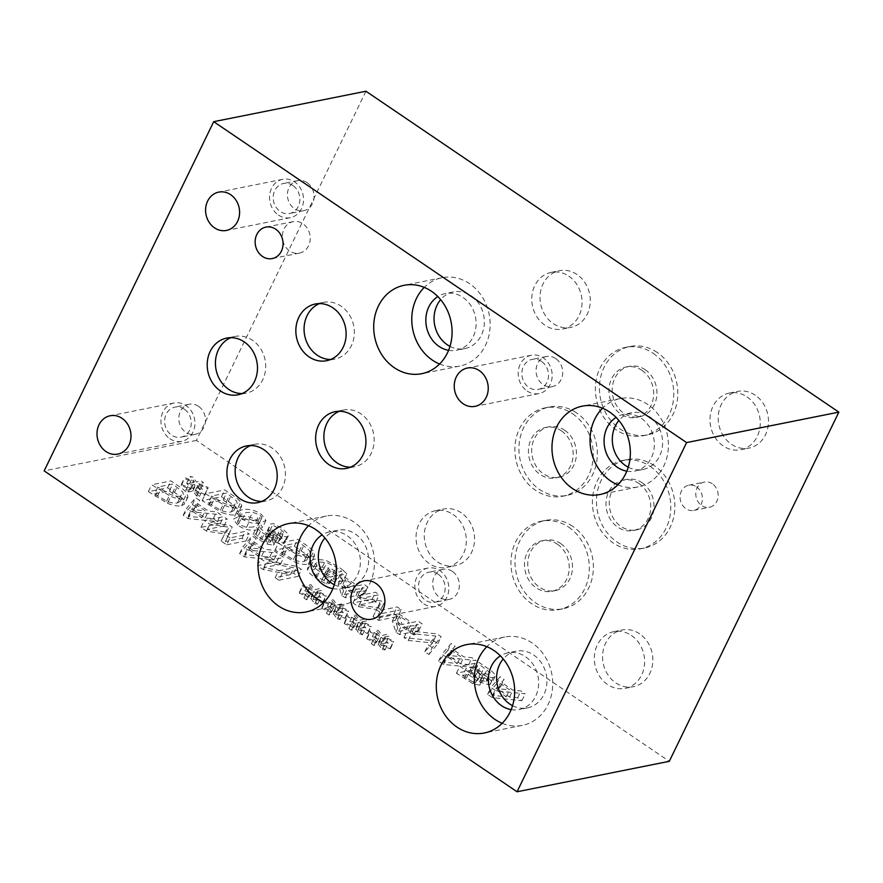 <?xml version="1.0" encoding="UTF-8"?>
<svg xmlns="http://www.w3.org/2000/svg" width="883" height="883" viewBox="0 0 883 883"><rect width="100%" height="100%" fill="white"/><g stroke="black" fill="none" stroke-linecap="round" stroke-linejoin="round"><path stroke-width="0.66" stroke-dasharray="4.42 3.31" d="M497.041 690.462L506.29 696.731L492.571 695.407L497.041 690.462L500.374 683.585L509.623 689.866L495.915 688.53L500.374 683.585M492.571 695.407L495.915 688.53M506.29 696.731L509.623 689.866M496.776 683.63L487.593 694.336L492.493 697.658L521.875 700.66L517.681 697.802L509.568 697.04L498.133 689.281L500.804 686.356L496.776 683.63L500.12 676.753L490.926 687.46L495.838 690.782L525.219 693.784L521.014 690.936L512.902 690.164L501.478 682.404L504.149 679.491L500.12 676.753M500.804 686.356L504.149 679.491M498.133 689.281L501.478 682.404M509.568 697.04L512.902 690.164M517.681 697.802L521.014 690.936M521.875 700.66L525.219 693.784M492.493 697.658L495.838 690.782M487.593 694.336L490.926 687.46M428.884 654.491L437.847 643.641L433.553 640.727L403.95 637.581L408.222 640.473L432.549 642.912L424.822 651.742L428.884 654.491L432.217 647.614L441.191 636.764L436.886 633.851L407.295 630.705L411.566 633.608L435.882 636.036L428.167 644.866L432.217 647.614M424.822 651.742L428.167 644.866M432.549 642.912L435.882 636.036M408.222 640.473L411.566 633.608M403.95 637.581L407.295 630.705M433.553 640.727L436.886 633.851M437.847 643.641L441.191 636.764M396.18 623.012L406.257 629.844L398.73 631.356L396.18 623.012L399.524 616.135L409.591 622.979L402.063 624.48L399.524 616.135M398.73 631.356L402.063 624.48M406.257 629.844L409.591 622.979M415.761 634.469L412.195 632.051L418.818 630.727L414.966 628.111L408.332 629.436L395.109 620.451L392.394 621.003L395.849 632.073L399.535 634.579L410.12 632.471L413.685 634.888L415.761 634.469L419.105 627.592L415.529 625.175L422.162 623.851L418.299 621.235L411.677 622.559L398.443 613.586L395.727 614.126L399.182 625.208L402.88 627.703L413.454 625.594L417.019 628.012L419.105 627.592M413.685 634.888L417.019 628.012M410.12 632.471L413.454 625.594M399.535 634.579L402.88 627.703M395.849 632.073L399.182 625.208M392.394 621.003L395.727 614.126M395.109 620.451L398.443 613.586M408.332 629.436L411.677 622.559M414.966 628.111L418.299 621.235M418.818 630.727L422.162 623.851M412.195 632.051L415.529 625.175M343.476 570.628L338.509 566.754L325.65 560.241L314.227 559.094L310.816 561.036L310.827 563.233C311.644 565.297 314.216 567.813 318.531 570.771L329.988 577.096L333.09 576.478L320.286 570.021L315.474 563.497L318.299 561.93L326.887 562.626L336.147 567.107L341.677 571.411L336.699 572.405L329.756 567.703L327.505 568.144L338.377 575.528L346.798 573.84L343.476 570.628L340.143 577.504L335.165 573.63L322.317 567.118L310.893 565.97L307.472 567.912L307.494 570.109C308.31 572.173 310.871 574.69 315.187 577.648L321.28 581.312L324.613 574.436M321.28 581.312L326.655 583.972L329.745 583.354L316.953 576.897L312.141 570.374L314.966 568.807L323.553 569.491L332.803 573.972L338.344 578.288L333.355 579.281L326.412 574.568L324.171 575.021L335.043 582.405L343.465 580.716L346.798 573.84M343.465 580.716L340.143 577.504M335.043 582.405L338.377 575.528M324.171 575.021L327.505 568.144M326.412 574.568L329.756 567.703M333.355 579.281L336.699 572.405M338.344 578.288L341.677 571.411M323.553 569.491L326.887 562.626M323.995 580.882L327.328 574.005M329.403 583.122L332.748 576.246M329.745 583.354L333.09 576.478M326.655 583.972L329.988 577.096M281.224 552.35L296.07 549.381L306.103 557.316L306.809 559.954L304.116 561.378C301.136 561.963 297.549 561.356 293.333 559.546L281.224 552.35L284.558 545.473L299.403 542.504L309.436 550.44L310.143 553.078L307.45 554.502C304.48 555.087 300.882 554.48 296.666 552.67L284.558 545.473M293.333 559.546L296.666 552.67M296.07 549.381L299.403 542.504M306.103 557.316L309.436 550.44M297.439 554.822C303.046 557.162 307.781 558.001 311.633 557.316L314.613 555.562L313.597 551.544C312.096 549.535 309.083 547.03 304.536 544.038L297.648 539.358L278.366 543.222L297.439 554.822L294.105 561.698C299.712 564.038 304.436 564.877 308.299 564.182L311.28 562.427L310.264 558.42L313.597 551.544M310.264 558.42C308.763 556.411 305.739 553.906 301.202 550.915L294.304 546.235L275.021 550.087L294.105 561.698M275.021 550.087L278.366 543.222M294.304 546.235L297.648 539.358M204.69 495.518L204.801 494.348L195.419 490.44L200.275 489.601L197.759 487.88L193.156 488.906L189.459 483.917L186.699 483.288L191.125 488.652L181.335 484.37L181.258 485.551L190.64 489.436L185.772 490.286L188.3 491.997L192.847 490.937L196.633 495.981L199.37 496.577L194.911 491.224L204.69 495.518L208.145 487.471L198.752 483.564L203.62 482.725L201.092 481.014L196.501 482.041L192.792 477.041L190.044 476.423L194.459 481.787L184.679 477.493L184.591 478.685L193.973 482.56L189.105 483.409L191.633 485.12L196.181 484.061L199.966 489.105L202.704 489.712L198.245 484.348L208.035 488.641M194.911 491.224L198.245 484.348M199.37 496.577L202.704 489.712M196.633 495.981L199.966 489.105M192.847 490.937L196.181 484.061M188.3 491.997L191.633 485.12M185.772 490.286L189.105 483.409M190.64 489.436L193.973 482.56M181.258 485.551L184.591 478.685M181.335 484.37L184.679 477.493M191.125 488.652L194.459 481.787M186.699 483.288L190.044 476.423M189.459 483.917L192.792 477.041M193.156 488.906L196.501 482.041M197.759 487.88L201.092 481.014M200.275 489.601L203.62 482.725M195.419 490.44L198.752 483.564M204.801 494.348L208.145 487.471M208.344 502.891L223.189 499.921L233.211 507.857L233.918 510.495L231.236 511.919C228.256 512.504 224.657 511.897 220.441 510.087L208.344 502.891L211.677 496.014L226.523 493.045L236.556 500.981L237.262 503.619L234.569 505.043C231.589 505.628 227.991 505.021 223.774 503.211L211.677 496.014M220.441 510.087L223.774 503.211M223.189 499.921L226.523 493.045M233.211 507.857L236.556 500.981M224.558 505.363C230.165 507.714 234.889 508.542 238.752 507.857L241.732 506.102L240.717 502.085C239.216 500.076 236.191 497.571 231.655 494.579L224.757 489.899L205.474 493.763L224.558 505.363L221.214 512.239C226.821 514.579 231.556 515.418 235.408 514.723L238.388 512.968L237.372 508.961L240.717 502.085M237.372 508.961C235.871 506.952 232.858 504.447 228.311 501.456L221.423 496.776L202.141 500.639L221.214 512.239M202.141 500.639L205.474 493.763M221.423 496.776L224.757 489.899M253.432 526.963L246.445 527.405L240.055 524.822C237.869 523.343 237.052 522.195 237.615 521.389L242.45 519.502L249.282 519.027L255.849 521.665C258.024 523.133 258.818 524.27 258.233 525.065L253.432 526.963M256.765 520.098L249.79 520.529L243.388 517.946C241.202 516.467 240.397 515.319 240.96 514.513L245.794 512.626L252.626 512.162L259.194 514.789C261.357 516.257 262.152 517.394 261.578 518.189L256.765 520.098M237.571 521.478L240.96 514.513L237.571 521.478M258.311 524.944L261.644 518.067L258.311 524.944M241.247 518.376C247.715 522.769 254.249 524.27 260.849 522.857L265.96 520.396L261.335 514.359C254.878 509.944 248.333 508.442 241.71 509.866L236.589 512.317L241.247 518.376L237.913 525.253C244.37 529.645 250.904 531.136 257.505 529.734L262.615 527.272L257.991 521.235C251.534 516.82 244.999 515.319 238.377 516.732L233.244 519.193L237.913 525.253M269.183 534.866L264.944 532.504L259.138 527.085L256.401 527.626L263.035 533.166L270.43 537.239L276.666 538.332L277.836 537.637L275.639 533.674L280.915 536.158L286.567 536.864L288.333 535.815L288.266 534.204L282.67 528.84L273.3 523.531L270.562 524.072L280.187 529.116L283.653 532.416L283.653 533.42L280.319 540.297L283.653 532.416L282.295 534.138L277.704 533.475L270.805 529.403L268.664 529.822L269.999 530.727C273.796 533.332 274.756 534.932 272.858 535.517L269.183 534.866L265.849 541.732L257.924 536.345L261.258 529.469M257.924 536.345L255.794 533.961L253.068 534.502L259.69 540.043L267.096 544.105L273.333 545.208L274.492 544.502L272.295 540.551L277.571 543.034L283.222 543.74L284.988 542.681L284.922 541.08L279.326 535.716L269.955 530.396L267.229 530.948L276.854 535.992L280.308 539.292L278.962 541.014L274.37 540.352L267.472 536.268L265.33 536.698L266.655 537.604C270.463 540.208 271.412 541.798 269.514 542.383L265.849 541.732M273.807 534.966L269.514 542.383L270.474 541.842L273.807 534.966M265.33 536.698L268.664 529.822M267.472 536.268L270.805 529.403M267.516 531.147L270.849 524.27M267.229 530.948L270.562 524.072M269.955 530.396L273.3 523.531M277.571 543.034L280.915 536.158M272.295 540.551L275.639 533.674M272.107 540.595L275.452 533.718M267.096 544.105L270.43 537.239M253.068 534.502L256.401 527.626M255.794 533.961L259.138 527.085M256.037 534.127L259.381 527.25M341.964 586.224L352.03 593.056L344.502 594.557L341.964 586.224L345.297 579.347L355.374 586.18L347.836 587.692L345.297 579.347M344.502 594.557L347.836 587.692M352.03 593.056L355.374 586.18M361.544 597.681L357.968 595.252L364.602 593.928L360.739 591.312L354.116 592.636L340.882 583.663L338.167 584.204L341.622 595.285L345.319 597.791L355.893 595.672L359.458 598.089L361.544 597.681L364.878 590.804L361.313 588.387L367.935 587.063L364.072 584.436L357.449 585.76L344.227 576.787L341.5 577.327L344.966 588.409L348.653 590.915L359.238 588.795L362.803 591.224L364.878 590.804M359.458 598.089L362.803 591.224M355.893 595.672L359.238 588.795M345.319 597.791L348.653 590.915M341.622 595.285L344.966 588.409M338.167 584.204L341.5 577.327M340.882 583.663L344.227 576.787M354.116 592.636L357.449 585.76M360.739 591.312L364.072 584.436M364.602 593.928L367.935 587.063M357.968 595.252L361.313 588.387M397.902 616.533L393.917 613.828L377.306 617.151L380.794 609.59L378.365 607.934L359.326 604.943L375.937 601.621L372.218 599.104L352.935 602.957L358.377 606.654L376.588 609.579L373.079 616.632L378.619 620.385L397.902 616.533L401.235 609.656L397.251 606.952L380.639 610.274L384.127 602.714L381.699 601.069L362.659 598.067L379.271 594.745L375.562 592.228L356.279 596.091L361.71 599.778L379.922 602.703L376.423 609.756L381.953 613.508L401.235 609.656M378.619 620.385L381.953 613.508M373.079 616.632L376.423 609.756M376.588 609.579L379.922 602.703M358.377 606.654L361.71 599.778M352.935 602.957L356.279 596.091M372.218 599.104L375.562 592.228M375.937 601.621L379.271 594.745M359.326 604.943L362.659 598.067M378.365 607.934L381.699 601.069M380.794 609.59L384.127 602.714M377.306 617.151L380.639 610.274M393.917 613.828L397.251 606.952M448.056 657.228L457.306 663.497L443.597 662.173L448.056 657.228L451.401 650.352L460.65 656.632L446.93 655.296L451.401 650.352M443.597 662.173L446.93 655.296M457.306 663.497L460.65 656.632M447.802 650.385L438.619 661.102L443.52 664.424L472.902 667.416L468.696 664.568L460.584 663.806L449.16 656.047L451.831 653.122L447.802 650.385L451.136 643.519L441.953 654.226L446.853 657.548L476.235 660.55L472.041 657.692L463.928 656.93L452.493 649.171L455.164 646.246L451.136 643.519M451.831 653.122L455.164 646.246M449.16 656.047L452.493 649.171M460.584 663.806L463.928 656.93M468.696 664.568L472.041 657.692M472.902 667.416L476.235 660.55M443.52 664.424L446.853 657.548M438.619 661.102L441.953 654.226M472.372 681.643L462.626 675.462L465.959 668.597L471.599 667.46L480.065 673.773L480.407 674.811L477.063 681.687L476.721 680.638L475.915 682.272L472.372 681.643L475.705 674.767L465.959 668.597M462.626 675.462L468.266 674.336L471.599 667.46M468.266 674.336L476.721 680.638L480.065 673.773L479.248 675.407L475.705 674.767M470.407 673.906L477.526 672.482L486.743 679.446L487.184 680.892L486.091 681.477L480.661 680.429L470.407 673.906L473.741 667.04L480.871 665.616L490.076 672.581L490.518 674.027L489.425 674.601L483.994 673.552L473.741 667.04M480.661 680.429L483.994 673.552M477.526 672.482L480.871 665.616M486.743 679.446L490.076 672.581M483.067 674.601C487.394 676.941 490.86 677.89 493.465 677.438L495.098 676.499L494.723 674.457C493.84 672.912 491.489 670.859 487.67 668.299L479.072 662.471L459.789 666.334L476.367 676.897L483.045 678.287L484.27 677.559L483.067 674.601L479.723 681.466C484.061 683.806 487.526 684.755 490.131 684.314L491.765 683.376L491.378 681.334L494.723 674.457M491.378 681.334C490.495 679.789 488.144 677.736 484.326 675.175L475.738 669.347L456.456 673.199L473.034 683.773L479.701 685.164L480.926 684.435L479.723 681.466M479.635 681.488L482.968 674.612M473.034 683.773L476.367 676.897M456.456 673.199L459.789 666.334M475.738 669.347L479.072 662.471M365.948 91.236L196.39 440.418L669.292 761.323M196.39 440.418L44.15 470.871M358.012 629.413L367.803 633.696L367.913 632.526L358.52 628.63L363.388 627.78L360.86 626.069L356.257 627.096L352.56 622.096L349.8 621.477L354.226 626.842L344.447 622.548L344.359 623.74L353.741 627.614L348.873 628.464L351.401 630.175L355.948 629.115L359.734 634.16L362.471 634.767L358.012 629.413L361.357 622.537L371.136 626.831L371.246 625.65L361.853 621.753L366.721 620.904L364.193 619.193L359.602 620.219L355.893 615.219L353.145 614.601L357.56 619.965L347.781 615.672L347.692 616.864L357.074 620.749L352.207 621.588L354.734 623.299L359.282 622.25L363.079 627.283L365.805 627.89L361.357 622.537M313.068 598.906L322.847 603.199L322.957 602.029L313.564 598.122L318.432 597.283L315.904 595.561L311.313 596.588L307.615 591.599L304.856 590.97L309.282 596.334L299.492 592.052L299.403 593.233L308.785 597.118L303.918 597.968L306.445 599.678L310.993 598.619L314.789 603.663L317.516 604.259L313.068 598.906L316.401 592.029L326.18 596.323L326.291 595.153L316.909 591.246L321.765 590.407L319.249 588.696L314.646 589.723L310.948 584.723L308.189 584.105L312.615 589.469L302.836 585.175L302.748 586.367L312.129 590.241L307.262 591.091L309.79 592.802L314.337 591.742L318.123 596.787L320.86 597.394L316.401 592.029M226.677 544.789L245.96 540.937L241.975 538.233L225.364 541.555L228.852 533.994L226.423 532.35L207.384 529.347L223.995 526.025L220.286 523.509L201.004 527.372L206.434 531.058L224.646 533.983L221.147 541.036L226.677 544.789L230.01 537.913L249.304 534.06L245.319 531.356L228.708 534.679L232.185 527.118L229.768 525.473L210.717 522.482L227.328 519.16L223.62 516.632L204.337 520.495L209.768 524.182L227.98 527.107L224.481 534.16L230.01 537.913M196.379 507.284L192.351 504.557L183.156 515.264L188.057 518.586L217.439 521.588L213.244 518.729L205.132 517.968L193.697 510.208L196.379 507.284L199.713 500.418L195.684 497.681L186.501 508.387L191.401 511.71L220.783 514.712L216.578 511.864L208.476 511.091L197.041 503.332L199.713 500.418M167.439 503.244C173.035 505.595 177.77 506.423 181.622 505.738L184.602 503.983L183.587 499.977C182.086 497.957 179.072 495.462 174.525 492.46L167.638 487.791L148.355 491.643L167.439 503.244L170.772 496.367C176.379 498.718 181.103 499.546 184.966 498.862L187.947 497.107L186.931 493.1C185.43 491.091 182.406 488.586 177.869 485.595L170.971 480.915L151.688 484.767L170.772 496.367M252.825 545.595L248.796 542.857L239.613 553.575L244.514 556.897L273.896 559.888L269.701 557.041L261.589 556.279L250.154 548.52L252.825 545.595L256.169 538.718L252.141 535.992L242.946 546.698L247.858 550.021L277.24 553.023L273.035 550.164L264.922 549.403L253.498 541.643L256.169 538.718M278.885 580.219L298.167 576.356L293.697 573.332L263.818 567.659L280.452 564.336L276.732 561.82L257.45 565.672L263.112 569.513L290.441 574.645L275.176 577.703L278.885 580.219L282.218 573.343L301.511 569.491L297.041 566.456L267.163 560.793L283.785 557.46L280.077 554.943L260.794 558.807L266.445 562.637L293.774 567.769L278.509 570.826L282.218 573.343M335.54 614.16L345.319 618.453L345.43 617.272L336.048 613.376L340.904 612.526L338.388 610.815L333.785 611.842L330.087 606.842L327.328 606.224L331.754 611.588L321.964 607.294L321.887 608.486L331.257 612.372L326.401 613.21L328.918 614.921L333.476 613.873L337.262 618.906L339.988 619.513L335.54 614.16L338.873 607.283L348.664 611.577L348.774 610.407L339.381 606.5L344.249 605.661L341.721 603.939L337.118 604.965L333.421 599.976L330.661 599.347L335.087 604.712L325.308 600.429L325.22 601.61L334.602 605.495L329.734 606.345L332.262 608.056L336.809 606.996L340.595 612.04L343.332 612.636L338.873 607.283M380.485 644.656L390.275 648.95L390.385 647.78L380.992 643.873L385.86 643.034L383.332 641.323L378.741 642.349L375.032 637.349L372.284 636.731L376.699 642.096L366.92 637.802L366.831 638.994L376.213 642.868L371.346 643.718L373.873 645.429L378.421 644.369L382.207 649.413L384.944 650.02L380.485 644.656L383.829 637.791L393.608 642.073L393.719 640.903L384.326 637.007L389.193 636.157L386.677 634.447L382.074 635.473L378.377 630.473L375.617 629.855L380.043 635.219L370.253 630.926L370.165 632.118L379.547 635.992L374.69 636.842L377.207 638.552L381.765 637.493L385.551 642.537L388.277 643.144L383.829 637.791M367.803 633.696L371.136 626.831M362.471 634.767L365.805 627.89M359.734 634.16L363.079 627.283M355.948 629.115L359.282 622.25M351.401 630.175L354.734 623.299M348.873 628.464L352.207 621.588M353.741 627.614L357.074 620.749M344.359 623.74L347.692 616.864M344.447 622.548L347.781 615.672M354.226 626.842L357.56 619.965M349.8 621.477L353.145 614.601M352.56 622.096L355.893 615.219M356.257 627.096L359.602 620.219M360.86 626.069L364.193 619.193M363.388 627.78L366.721 620.904M358.52 628.63L361.853 621.753M367.913 632.526L371.246 625.65M322.847 603.199L326.18 596.323M317.516 604.259L320.86 597.394M314.789 603.663L318.123 596.787M310.993 598.619L314.337 591.742M306.445 599.678L309.79 592.802M303.918 597.968L307.262 591.091M308.785 597.118L312.129 590.241M299.403 593.233L302.748 586.367M299.492 592.052L302.836 585.175M309.282 596.334L312.615 589.469M304.856 590.97L308.189 584.105M307.615 591.599L310.948 584.723M311.313 596.588L314.646 589.723M315.904 595.561L319.249 588.696M318.432 597.283L321.765 590.407M313.564 598.122L316.909 591.246M322.957 602.029L326.291 595.153M245.96 540.937L249.304 534.06M221.147 541.036L224.481 534.16M224.646 533.983L227.98 527.107M206.434 531.058L209.768 524.182M201.004 527.372L204.337 520.495M220.286 523.509L223.62 516.632M223.995 526.025L227.328 519.16M207.384 529.347L210.717 522.482M226.423 532.35L229.768 525.473M228.852 533.994L232.185 527.118M225.364 541.555L228.708 534.679M241.975 538.233L245.319 531.356M192.604 511.389L201.854 517.659L188.134 516.334L192.604 511.389L195.949 504.513L205.187 510.793L191.479 509.458L195.949 504.513M188.134 516.334L191.479 509.458M201.854 517.659L205.187 510.793M192.351 504.557L195.684 497.681M193.697 510.208L197.041 503.332M205.132 517.968L208.476 511.091M213.244 518.729L216.578 511.864M217.439 521.588L220.783 514.712M188.057 518.586L191.401 511.71M183.156 515.264L186.501 508.387M154.558 493.906L169.404 490.937L179.426 498.862L180.132 501.5L177.45 502.924C174.47 503.52 170.872 502.902 166.655 501.103L154.558 493.906L157.891 487.03L172.737 484.061L182.77 491.986L183.476 494.623L180.783 496.058C177.803 496.643 174.205 496.036 169.989 494.226L157.891 487.03M166.655 501.103L169.989 494.226M169.404 490.937L172.737 484.061M179.426 498.862L182.77 491.986M148.355 491.643L151.688 484.767M167.638 487.791L170.971 480.915M183.587 499.977L186.931 493.1M249.061 549.701L258.311 555.97L244.591 554.645L249.061 549.701L252.395 542.824L261.644 549.094L247.935 547.769L252.395 542.824M244.591 554.645L247.935 547.769M258.311 555.97L261.644 549.094M248.796 542.857L252.141 535.992M250.154 548.52L253.498 541.643M261.589 556.279L264.922 549.403M269.701 557.041L273.035 550.164M273.896 559.888L277.24 553.023M244.514 556.897L247.858 550.021M239.613 553.575L242.946 546.698M298.167 576.356L301.511 569.491M275.176 577.703L278.509 570.826M290.441 574.645L293.774 567.769M263.112 569.513L266.445 562.637M257.45 565.672L260.794 558.807M276.732 561.82L280.077 554.943M280.452 564.336L283.785 557.46M263.818 567.659L267.163 560.793M293.697 573.332L297.041 566.456M345.319 618.453L348.664 611.577M339.988 619.513L343.332 612.636M337.262 618.906L340.595 612.04M333.476 613.873L336.809 606.996M328.918 614.921L332.262 608.056M326.401 613.21L329.734 606.345M331.257 612.372L334.602 605.495M321.887 608.486L325.22 601.61M321.964 607.294L325.308 600.429M331.754 611.588L335.087 604.712M327.328 606.224L330.661 599.347M330.087 606.842L333.421 599.976M333.785 611.842L337.118 604.965M338.388 610.815L341.721 603.939M340.904 612.526L344.249 605.661M336.048 613.376L339.381 606.5M345.43 617.272L348.774 610.407M390.275 648.95L393.608 642.073M384.944 650.02L388.277 643.144M382.207 649.413L385.551 642.537M378.421 644.369L381.765 637.493M373.873 645.429L377.207 638.552M371.346 643.718L374.69 636.842M376.213 642.868L379.547 635.992M366.831 638.994L370.165 632.118M366.92 637.802L370.253 630.926M376.699 642.096L380.043 635.219M372.284 636.731L375.617 629.855M375.032 637.349L378.377 630.473M378.741 642.349L382.074 635.473M383.332 641.323L386.677 634.447M385.86 643.034L389.193 636.157M380.992 643.873L384.326 637.007M390.385 647.78L393.719 640.903M572.625 413.785A45.066 38.94 78.7 0 1 592.912 460.451A45.066 38.94 78.7 0 1 562.89 496.202A45.066 38.94 78.7 0 1 535.495 490.253A45.066 38.94 78.7 0 1 515.208 443.586A45.066 38.94 78.7 0 1 545.219 407.836A45.066 38.94 78.7 0 1 572.625 413.785M576.687 412.968A45.066 38.94 -101.3 0 0 549.281 407.019A45.066 38.94 -101.3 0 0 519.27 442.769A45.066 38.94 -101.3 0 0 539.546 489.447A45.066 38.94 -101.3 0 0 566.952 495.396A45.066 38.94 -101.3 0 0 596.974 459.646A45.066 38.94 -101.3 0 0 576.687 412.968M564.656 430.198A25.717 22.23 78.7 0 1 576.235 456.831A25.717 22.23 78.7 0 1 559.105 477.239A25.717 22.23 78.7 0 1 532.261 456.379A25.717 22.23 78.7 0 1 549.016 426.798A25.717 22.23 78.7 0 1 564.656 430.198M568.696 527.173A45.066 38.94 78.7 0 1 588.983 573.851A45.066 38.94 78.7 0 1 558.972 609.601A45.066 38.94 78.7 0 1 531.566 603.652A45.066 38.94 78.7 0 1 511.279 556.974A45.066 38.94 78.7 0 1 541.29 521.224A45.066 38.94 78.7 0 1 568.696 527.173M572.758 526.367A45.066 38.94 -101.3 0 0 545.352 520.418A45.066 38.94 -101.3 0 0 515.341 556.169A45.066 38.94 -101.3 0 0 535.628 602.835A45.066 38.94 -101.3 0 0 563.023 608.784A45.066 38.94 -101.3 0 0 593.045 573.034A45.066 38.94 -101.3 0 0 572.758 526.367M560.727 543.586A25.717 22.23 78.7 0 1 572.305 570.23A25.717 22.23 78.7 0 1 555.175 590.639A25.717 22.23 78.7 0 1 528.332 569.778A25.717 22.23 78.7 0 1 545.087 540.197A25.717 22.23 78.7 0 1 560.727 543.586M650.186 466.412A45.066 38.94 78.7 0 1 670.462 513.078A45.066 38.94 78.7 0 1 640.451 548.829A45.066 38.94 78.7 0 1 613.045 542.879A45.066 38.94 78.7 0 1 592.758 496.213A45.066 38.94 78.7 0 1 622.78 460.462A45.066 38.94 78.7 0 1 650.186 466.412M654.237 465.595A45.066 38.94 -101.3 0 0 626.842 459.646A45.066 38.94 -101.3 0 0 596.82 495.396A45.066 38.94 -101.3 0 0 617.107 542.074A45.066 38.94 -101.3 0 0 644.513 548.023A45.066 38.94 -101.3 0 0 674.524 512.272A45.066 38.94 -101.3 0 0 654.237 465.595M642.217 482.824A25.717 22.23 78.7 0 1 653.795 509.458A25.717 22.23 78.7 0 1 636.654 529.866A25.717 22.23 78.7 0 1 609.822 509.005A25.717 22.23 78.7 0 1 626.566 479.425A25.717 22.23 78.7 0 1 642.217 482.824M653.133 353.277A45.066 38.94 78.7 0 1 673.42 399.955A45.066 38.94 78.7 0 1 643.409 435.705A45.066 38.94 78.7 0 1 616.003 429.756A45.066 38.94 78.7 0 1 595.716 383.079A45.066 38.94 78.7 0 1 625.738 347.328A45.066 38.94 78.7 0 1 653.133 353.277M657.195 352.472A45.066 38.94 -101.3 0 0 629.8 346.522A45.066 38.94 -101.3 0 0 599.778 382.273A45.066 38.94 -101.3 0 0 620.065 428.939A45.066 38.94 -101.3 0 0 647.471 434.889A45.066 38.94 -101.3 0 0 677.482 399.138A45.066 38.94 -101.3 0 0 657.195 352.472M645.164 369.69A25.717 22.23 78.7 0 1 656.742 396.335A25.717 22.23 78.7 0 1 639.612 416.743A25.717 22.23 78.7 0 1 612.769 395.882A25.717 22.23 78.7 0 1 629.524 366.302A25.717 22.23 78.7 0 1 645.164 369.69M696.555 486.886A12.859 11.115 78.7 0 1 702.338 500.208A12.859 11.115 78.7 0 1 693.773 510.407A12.859 11.115 78.7 0 1 685.959 508.718A12.859 11.115 78.7 0 1 680.164 495.396A12.859 11.115 78.7 0 1 688.729 485.186A12.859 11.115 78.7 0 1 696.555 486.886M712.283 483.741A12.859 11.115 -101.3 0 0 704.468 482.041A12.859 11.115 -101.3 0 0 695.892 492.25A12.859 11.115 -101.3 0 0 701.687 505.573A12.859 11.115 -101.3 0 0 709.502 507.261A12.859 11.115 -101.3 0 0 718.078 497.063A12.859 11.115 -101.3 0 0 712.283 483.741M638.95 483.476A25.717 22.23 78.7 0 1 650.528 510.109A25.717 22.23 78.7 0 1 633.398 530.517A25.717 22.23 78.7 0 1 617.758 527.118A25.717 22.23 78.7 0 1 606.18 500.484A25.717 22.23 78.7 0 1 623.31 480.076A25.717 22.23 78.7 0 1 638.95 483.476M557.46 544.248A25.717 22.23 78.7 0 1 569.038 570.882A25.717 22.23 78.7 0 1 551.908 591.29A25.717 22.23 78.7 0 1 536.268 587.89A25.717 22.23 78.7 0 1 524.69 561.257A25.717 22.23 78.7 0 1 541.82 540.849A25.717 22.23 78.7 0 1 557.46 544.248M641.908 370.352A25.717 22.23 78.7 0 1 653.486 396.986A25.717 22.23 78.7 0 1 636.345 417.394A25.717 22.23 78.7 0 1 620.705 413.995A25.717 22.23 78.7 0 1 609.127 387.361A25.717 22.23 78.7 0 1 626.268 366.953A25.717 22.23 78.7 0 1 641.908 370.352M561.389 430.849A25.717 22.23 78.7 0 1 572.968 457.482A25.717 22.23 78.7 0 1 555.837 477.891A25.717 22.23 78.7 0 1 540.197 474.491A25.717 22.23 78.7 0 1 528.619 447.858A25.717 22.23 78.7 0 1 545.749 427.449A25.717 22.23 78.7 0 1 561.389 430.849M568.818 276.169A28.907 24.989 78.7 0 1 581.831 306.114A28.907 24.989 78.7 0 1 562.581 329.05A28.907 24.989 78.7 0 1 544.999 325.231A28.907 24.989 78.7 0 1 531.985 295.297A28.907 24.989 78.7 0 1 551.235 272.361A28.907 24.989 78.7 0 1 568.818 276.169M577.052 274.525A28.907 24.989 -101.3 0 0 559.469 270.706A28.907 24.989 -101.3 0 0 540.219 293.642A28.907 24.989 -101.3 0 0 553.233 323.586A28.907 24.989 -101.3 0 0 570.815 327.405A28.907 24.989 -101.3 0 0 590.065 304.469A28.907 24.989 -101.3 0 0 577.052 274.525M453.1 514.491A28.907 24.989 78.7 0 1 466.114 544.436A28.907 24.989 78.7 0 1 446.853 567.372A28.907 24.989 78.7 0 1 429.27 563.553A28.907 24.989 78.7 0 1 416.257 533.608A28.907 24.989 78.7 0 1 435.518 510.672A28.907 24.989 78.7 0 1 453.1 514.491M461.334 512.846A28.907 24.989 -101.3 0 0 443.752 509.027A28.907 24.989 -101.3 0 0 424.491 531.963A28.907 24.989 -101.3 0 0 437.504 561.908A28.907 24.989 -101.3 0 0 455.087 565.727A28.907 24.989 -101.3 0 0 474.348 542.791A28.907 24.989 -101.3 0 0 461.334 512.846M747.029 396.875A28.907 24.989 78.7 0 1 760.042 426.809A28.907 24.989 78.7 0 1 740.793 449.745A28.907 24.989 78.7 0 1 723.21 445.937A28.907 24.989 78.7 0 1 710.197 415.992A28.907 24.989 78.7 0 1 729.457 393.056A28.907 24.989 78.7 0 1 747.029 396.875M755.263 395.22A28.907 24.989 -101.3 0 0 737.691 391.412A28.907 24.989 -101.3 0 0 718.431 414.348A28.907 24.989 -101.3 0 0 731.444 444.281A28.907 24.989 -101.3 0 0 749.027 448.1A28.907 24.989 -101.3 0 0 768.276 425.164A28.907 24.989 -101.3 0 0 755.263 395.22M631.389 635.473A28.907 24.989 78.7 0 1 644.402 665.418A28.907 24.989 78.7 0 1 625.142 688.354A28.907 24.989 78.7 0 1 607.559 684.535A28.907 24.989 78.7 0 1 594.546 654.59A28.907 24.989 78.7 0 1 613.806 631.654A28.907 24.989 78.7 0 1 631.389 635.473M639.612 633.828A28.907 24.989 -101.3 0 0 622.04 630.009A28.907 24.989 -101.3 0 0 602.78 652.945A28.907 24.989 -101.3 0 0 615.793 682.89A28.907 24.989 -101.3 0 0 633.376 686.709A28.907 24.989 -101.3 0 0 652.625 663.773A28.907 24.989 -101.3 0 0 639.612 633.828M628.243 467.217A28.907 24.989 -101.3 0 0 643.111 469.436A28.907 24.989 -101.3 0 0 662.371 446.5A28.907 24.989 -101.3 0 0 649.358 416.555A28.907 24.989 -101.3 0 0 631.775 412.736A28.907 24.989 -101.3 0 0 618.895 420.496M617.846 484.844A45.066 38.94 -101.3 0 0 638.045 486.919A45.066 38.94 -101.3 0 0 668.067 451.169A45.066 38.94 -101.3 0 0 647.78 404.491A45.066 38.94 -101.3 0 0 620.374 398.542A45.066 38.94 -101.3 0 0 602.526 408.222M626.831 471.169A28.907 24.989 -101.3 0 0 634.877 471.081A28.907 24.989 -101.3 0 0 654.137 448.145A28.907 24.989 -101.3 0 0 641.124 418.2A28.907 24.989 -101.3 0 0 623.541 414.381A28.907 24.989 -101.3 0 0 616.08 417.394M449.988 346.379A28.907 24.989 -101.3 0 0 464.866 348.597A28.907 24.989 -101.3 0 0 484.127 325.661A28.907 24.989 -101.3 0 0 471.114 295.717A28.907 24.989 -101.3 0 0 453.531 291.898A28.907 24.989 -101.3 0 0 440.65 299.657M439.591 364.006A45.066 38.94 -101.3 0 0 459.8 366.081A45.066 38.94 -101.3 0 0 489.811 330.33A45.066 38.94 -101.3 0 0 469.535 283.653A45.066 38.94 -101.3 0 0 442.129 277.704A45.066 38.94 -101.3 0 0 424.27 287.383M448.586 350.33A28.907 24.989 -101.3 0 0 456.632 350.242A28.907 24.989 -101.3 0 0 475.893 327.306A28.907 24.989 -101.3 0 0 462.88 297.361A28.907 24.989 -101.3 0 0 445.297 293.542A28.907 24.989 -101.3 0 0 437.836 296.556M334.271 584.701A28.907 24.989 -101.3 0 0 349.138 586.919A28.907 24.989 -101.3 0 0 368.399 563.983A28.907 24.989 -101.3 0 0 355.385 534.038A28.907 24.989 -101.3 0 0 337.803 530.219A28.907 24.989 -101.3 0 0 324.922 537.979M323.873 602.327A45.066 38.94 -101.3 0 0 344.083 604.402A45.066 38.94 -101.3 0 0 374.094 568.652A45.066 38.94 -101.3 0 0 353.807 521.974A45.066 38.94 -101.3 0 0 326.401 516.025A45.066 38.94 -101.3 0 0 308.553 525.705M332.869 588.652A28.907 24.989 -101.3 0 0 340.915 588.564A28.907 24.989 -101.3 0 0 360.165 565.628A28.907 24.989 -101.3 0 0 347.151 535.683A28.907 24.989 -101.3 0 0 329.569 531.864A28.907 24.989 -101.3 0 0 322.107 534.877M512.559 705.683A28.907 24.989 -101.3 0 0 527.427 707.89A28.907 24.989 -101.3 0 0 546.687 684.954A28.907 24.989 -101.3 0 0 533.674 655.009A28.907 24.989 -101.3 0 0 516.091 651.201A28.907 24.989 -101.3 0 0 503.211 658.961M502.162 723.309A45.066 38.94 -101.3 0 0 522.361 725.373A45.066 38.94 -101.3 0 0 552.383 689.623A45.066 38.94 -101.3 0 0 532.096 642.956A45.066 38.94 -101.3 0 0 504.69 637.007A45.066 38.94 -101.3 0 0 486.842 646.687M511.147 709.634A28.907 24.989 -101.3 0 0 519.193 709.535A28.907 24.989 -101.3 0 0 538.453 686.599A28.907 24.989 -101.3 0 0 525.44 656.665A28.907 24.989 -101.3 0 0 507.857 652.846A28.907 24.989 -101.3 0 0 500.396 655.848M350.496 467.162A28.907 24.989 -101.3 0 0 354.69 466.732A28.907 24.989 -101.3 0 0 373.951 443.807A28.907 24.989 -101.3 0 0 360.937 413.862A28.907 24.989 -101.3 0 0 343.355 410.043A28.907 24.989 -101.3 0 0 339.315 411.268M330.684 359.48A28.907 24.989 -101.3 0 0 334.889 359.05A28.907 24.989 -101.3 0 0 354.138 336.125A28.907 24.989 -101.3 0 0 341.125 306.18A28.907 24.989 -101.3 0 0 323.542 302.361A28.907 24.989 -101.3 0 0 319.514 303.586M261.765 501.423A28.907 24.989 -101.3 0 0 265.96 501.003A28.907 24.989 -101.3 0 0 285.22 478.067A28.907 24.989 -101.3 0 0 272.207 448.123A28.907 24.989 -101.3 0 0 254.624 444.304A28.907 24.989 -101.3 0 0 250.584 445.529M242.041 393.564A28.907 24.989 -101.3 0 0 246.236 393.145A28.907 24.989 -101.3 0 0 265.496 370.209A28.907 24.989 -101.3 0 0 252.483 340.264A28.907 24.989 -101.3 0 0 234.9 336.445A28.907 24.989 -101.3 0 0 230.86 337.67M282.748 240.364A16.049 13.874 -101.3 0 0 289.69 251.004A16.049 13.874 -101.3 0 0 299.447 253.123A16.049 13.874 -101.3 0 0 310.132 240.397A16.049 13.874 -101.3 0 0 302.913 223.774A16.049 13.874 -101.3 0 0 293.145 221.655A16.049 13.874 -101.3 0 0 282.648 239.856M198.454 406.29A15.331 13.245 -101.3 0 0 189.139 404.271A15.331 13.245 -101.3 0 0 178.929 416.434A15.331 13.245 -101.3 0 0 185.827 432.306A15.331 13.245 -101.3 0 0 195.154 434.337A15.331 13.245 -101.3 0 0 205.364 422.173A15.331 13.245 -101.3 0 0 198.454 406.29M169.878 438.73A19.547 16.898 -101.3 0 0 181.766 441.312A19.547 16.898 -101.3 0 0 194.79 425.805A19.547 16.898 -101.3 0 0 185.993 405.551A19.547 16.898 -101.3 0 0 174.106 402.979A19.547 16.898 -101.3 0 0 161.081 418.487A19.547 16.898 -101.3 0 0 169.878 438.73M184.249 409.138A15.331 13.245 -101.3 0 0 174.933 407.107A15.331 13.245 -101.3 0 0 164.944 424.745A15.331 13.245 -101.3 0 0 180.938 437.173A15.331 13.245 -101.3 0 0 191.147 425.01A15.331 13.245 -101.3 0 0 184.249 409.138M555.705 358.553A15.331 13.245 -101.3 0 0 546.378 356.533A15.331 13.245 -101.3 0 0 536.169 368.697A15.331 13.245 -101.3 0 0 543.067 384.569A15.331 13.245 -101.3 0 0 552.394 386.599A15.331 13.245 -101.3 0 0 562.603 374.436A15.331 13.245 -101.3 0 0 555.705 358.553M527.129 390.992A19.547 16.898 -101.3 0 0 539.005 393.575A19.547 16.898 -101.3 0 0 552.03 378.067A19.547 16.898 -101.3 0 0 543.233 357.814A19.547 16.898 -101.3 0 0 531.345 355.242A19.547 16.898 -101.3 0 0 518.321 370.75A19.547 16.898 -101.3 0 0 527.129 390.992M541.489 361.401A15.331 13.245 -101.3 0 0 532.173 359.37A15.331 13.245 -101.3 0 0 522.184 376.997A15.331 13.245 -101.3 0 0 538.188 389.436A15.331 13.245 -101.3 0 0 548.398 377.273A15.331 13.245 -101.3 0 0 541.489 361.401M452.361 571.389A15.331 13.245 -101.3 0 0 443.034 569.358A15.331 13.245 -101.3 0 0 432.825 581.522A15.331 13.245 -101.3 0 0 439.723 597.405A15.331 13.245 -101.3 0 0 449.05 599.425A15.331 13.245 -101.3 0 0 459.259 587.261A15.331 13.245 -101.3 0 0 452.361 571.389M423.774 603.817A19.547 16.898 -101.3 0 0 435.661 606.4A19.547 16.898 -101.3 0 0 448.685 590.893A19.547 16.898 -101.3 0 0 439.889 570.65A19.547 16.898 -101.3 0 0 428.001 568.067A19.547 16.898 -101.3 0 0 414.977 583.575A19.547 16.898 -101.3 0 0 423.774 603.817M438.145 574.226A15.331 13.245 -101.3 0 0 428.829 572.206A15.331 13.245 -101.3 0 0 418.84 589.833A15.331 13.245 -101.3 0 0 434.833 602.261A15.331 13.245 -101.3 0 0 445.054 590.109A15.331 13.245 -101.3 0 0 438.145 574.226M307.063 182.638A15.331 13.245 -101.3 0 0 297.737 180.618A15.331 13.245 -101.3 0 0 287.527 192.781A15.331 13.245 -101.3 0 0 294.425 208.653A15.331 13.245 -101.3 0 0 303.752 210.673A15.331 13.245 -101.3 0 0 313.962 198.52A15.331 13.245 -101.3 0 0 307.063 182.638M278.476 215.077A19.547 16.898 -101.3 0 0 290.364 217.659A19.547 16.898 -101.3 0 0 303.388 202.152A19.547 16.898 -101.3 0 0 294.591 181.898A19.547 16.898 -101.3 0 0 282.703 179.315A19.547 16.898 -101.3 0 0 269.679 194.823A19.547 16.898 -101.3 0 0 278.476 215.077M292.847 185.485A15.331 13.245 -101.3 0 0 283.531 183.454A15.331 13.245 -101.3 0 0 273.542 201.081A15.331 13.245 -101.3 0 0 289.536 213.52A15.331 13.245 -101.3 0 0 299.756 201.357A15.331 13.245 -101.3 0 0 292.847 185.485M335.165 573.63L338.509 566.754M332.803 573.972L336.147 567.107M314.966 568.807L318.299 561.93M316.953 576.897L320.286 570.021M315.187 577.648L318.531 570.771M307.494 570.109L310.827 563.233M310.893 565.97L314.227 559.094M322.317 567.118L325.65 560.241M284.26 554.403L287.593 547.537M299.105 551.445L302.439 544.568M304.116 561.378L307.45 554.502M308.299 564.182L311.633 557.316M281.843 554.723L285.187 547.846M301.202 550.915L304.536 544.038M211.368 504.955L214.712 498.078M226.214 501.986L229.558 495.109M231.236 511.919L234.569 505.043M235.408 514.723L238.752 507.857M208.962 505.264L212.295 498.387M228.311 501.456L231.655 494.579M246.445 527.405L249.79 520.529M242.45 519.502L245.794 512.626M249.282 519.027L252.626 512.162M255.849 521.665L259.194 514.789M257.505 529.734L260.849 522.857M238.377 516.732L241.71 509.866M257.991 521.235L261.335 514.359M261.611 539.381L264.944 532.504M266.655 537.604L269.999 530.727M269.16 537.427L272.505 530.551M274.37 540.352L277.704 533.475M278.962 541.014L282.295 534.138M276.854 535.992L280.187 529.116M279.326 535.716L282.67 528.84M284.922 541.08L288.266 534.204M283.222 543.74L286.567 536.864M273.333 545.208L276.666 538.332M259.69 540.043L263.035 533.166M466.434 678.056L469.767 671.179M472.78 677.404L476.114 670.528M475.915 682.272L479.248 675.407M474.922 676.974L478.255 670.098M480.76 674.678L484.094 667.802M486.091 681.477L489.425 674.601M490.131 684.314L493.465 677.438M479.701 685.164L483.045 678.287M464.392 678.585L467.725 671.709M484.326 675.175L487.67 668.299M157.582 495.959L160.927 489.083M172.428 492.99L175.772 486.114M177.45 502.924L180.783 496.058M181.622 505.738L184.966 498.862M155.176 496.268L158.51 489.403M174.525 492.46L177.869 485.595M315.474 563.497L312.141 570.374M310.816 561.036L307.472 567.912M306.809 559.954L310.143 553.078M314.613 555.562L311.28 562.427M233.918 510.495L237.262 503.619M241.732 506.102L238.388 512.968M236.589 512.317L233.244 519.193M265.96 520.396L262.615 527.272M288.333 535.815L284.988 542.681M277.836 537.637L274.492 544.502M487.184 680.892L490.518 674.027M484.27 677.559L480.926 684.435M495.098 676.499L491.765 683.376M180.132 501.5L183.476 494.623M187.947 497.107L184.602 503.983M562.89 496.202L566.952 495.396M545.219 407.836L549.281 407.019M558.972 609.601L563.023 608.784M541.29 521.224L545.352 520.418M640.451 548.829L644.513 548.023M622.78 460.462L626.842 459.646M643.409 435.705L647.471 434.889M625.738 347.328L629.8 346.522M693.773 510.407L709.502 507.261M688.729 485.186L704.468 482.041M633.398 530.517L636.654 529.866M623.31 480.076L626.566 479.425M551.908 591.29L555.175 590.639M541.82 540.849L545.087 540.197M636.345 417.394L639.612 416.743M626.268 366.953L629.524 366.302M555.837 477.891L559.105 477.239M545.749 427.449L549.016 426.798M562.581 329.05L570.815 327.405M551.235 272.361L559.469 270.706M446.853 567.372L455.087 565.727M435.518 510.672L443.752 509.027M740.793 449.745L749.027 448.1M729.457 393.056L737.691 391.412M625.142 688.354L633.376 686.709M613.806 631.654L622.04 630.009M620.374 398.542L582.316 406.158M638.045 486.919L599.987 494.524M631.775 412.736L623.541 414.381M643.111 469.436L634.877 471.081M442.129 277.704L404.072 285.319M459.8 366.081L421.743 373.686M453.531 291.898L445.297 293.542M464.866 348.597L456.632 350.242M326.401 516.025L288.344 523.641M344.083 604.402L306.015 612.007M337.803 530.219L329.569 531.864M349.138 586.919L340.915 588.564M504.69 637.007L466.632 644.612M522.361 725.373L484.303 732.989M516.091 651.201L507.857 652.846M527.427 707.89L519.193 709.535M343.355 410.043L335.121 411.688M354.69 466.732L346.456 468.387M323.542 302.361L315.319 304.006M334.889 359.05L326.655 360.706M254.624 444.304L246.39 445.948M265.96 501.003L257.726 502.648M234.9 336.445L226.666 338.09M246.236 393.145L238.002 394.789M293.145 221.655L265.949 227.097M299.447 253.123L272.24 258.564M174.106 402.979L110.165 415.761M181.766 441.312L117.825 454.094M189.139 404.271L174.933 407.107M195.154 434.337L180.938 437.173M531.345 355.242L467.405 368.023M539.005 393.575L475.076 406.357M546.378 356.533L532.173 359.37M552.394 386.599L538.188 389.436M428.001 568.067L364.061 580.848M435.661 606.4L371.721 619.193M443.034 569.358L428.829 572.206M449.05 599.425L434.833 602.261M282.703 179.315L218.763 192.108M290.364 217.659L226.423 230.441M297.737 180.618L283.531 183.454M303.752 210.673L289.536 213.52"/><path stroke-width="1.32" d="M213.708 121.677L365.948 91.236L838.85 412.129L669.292 761.323L517.052 791.764L686.61 442.582L213.708 121.677L44.15 470.871L517.052 791.764M618.895 420.496A28.907 24.989 -101.3 0 0 625.539 465.617A28.907 24.989 -101.3 0 0 628.243 467.217M602.526 408.222A45.066 38.94 -101.3 0 0 610.65 480.97A45.066 38.94 -101.3 0 0 617.846 484.844M616.08 417.394A28.907 24.989 -101.3 0 0 604.712 447.626A28.907 24.989 -101.3 0 0 626.831 471.169M609.723 412.107A45.066 38.94 78.7 0 1 630.009 458.774A45.066 38.94 78.7 0 1 599.987 494.524A45.066 38.94 78.7 0 1 572.592 488.575A45.066 38.94 78.7 0 1 552.305 441.908A45.066 38.94 78.7 0 1 582.316 406.158A45.066 38.94 78.7 0 1 609.723 412.107M440.65 299.657A28.907 24.989 -101.3 0 0 447.284 344.778A28.907 24.989 -101.3 0 0 449.988 346.379M424.27 287.383A45.066 38.94 -101.3 0 0 432.394 360.132A45.066 38.94 -101.3 0 0 439.591 364.006M437.836 296.556A28.907 24.989 -101.3 0 0 426.467 326.787A28.907 24.989 -101.3 0 0 448.586 350.33M431.467 291.269A45.066 38.94 78.7 0 1 451.754 337.935A45.066 38.94 78.7 0 1 421.743 373.686A45.066 38.94 78.7 0 1 394.337 367.736A45.066 38.94 78.7 0 1 374.05 321.07A45.066 38.94 78.7 0 1 404.072 285.319A45.066 38.94 78.7 0 1 431.467 291.269M324.922 537.979A28.907 24.989 -101.3 0 0 331.566 583.1A28.907 24.989 -101.3 0 0 334.271 584.701M308.553 525.705A45.066 38.94 -101.3 0 0 316.677 598.453A45.066 38.94 -101.3 0 0 323.873 602.327M322.107 534.877A28.907 24.989 -101.3 0 0 310.739 565.109A28.907 24.989 -101.3 0 0 332.869 588.652M315.75 529.59A45.066 38.94 78.7 0 1 336.037 576.257A45.066 38.94 78.7 0 1 306.015 612.007A45.066 38.94 78.7 0 1 278.62 606.058A45.066 38.94 78.7 0 1 258.333 559.392A45.066 38.94 78.7 0 1 288.344 523.641A45.066 38.94 78.7 0 1 315.75 529.59M503.211 658.961A28.907 24.989 -101.3 0 0 509.844 704.071A28.907 24.989 -101.3 0 0 512.559 705.683M486.842 646.687A45.066 38.94 -101.3 0 0 494.966 719.424A45.066 38.94 -101.3 0 0 502.162 723.309M500.396 655.848A28.907 24.989 -101.3 0 0 489.027 686.091A28.907 24.989 -101.3 0 0 511.147 709.634M494.039 650.561A45.066 38.94 78.7 0 1 514.325 697.239A45.066 38.94 78.7 0 1 484.303 732.989A45.066 38.94 78.7 0 1 456.897 727.04A45.066 38.94 78.7 0 1 436.621 680.363A45.066 38.94 78.7 0 1 466.632 644.612A45.066 38.94 78.7 0 1 494.039 650.561M339.315 411.268A28.907 24.989 -101.3 0 0 323.906 435.374A28.907 24.989 -101.3 0 0 337.107 462.924A28.907 24.989 -101.3 0 0 350.496 467.162M352.703 415.507A28.907 24.989 78.7 0 1 365.717 445.451A28.907 24.989 78.7 0 1 346.456 468.387A28.907 24.989 78.7 0 1 328.884 464.568A28.907 24.989 78.7 0 1 315.86 434.624A28.907 24.989 78.7 0 1 335.121 411.688A28.907 24.989 78.7 0 1 352.703 415.507M319.514 303.586A28.907 24.989 -101.3 0 0 304.094 327.692A28.907 24.989 -101.3 0 0 317.306 355.242A28.907 24.989 -101.3 0 0 330.684 359.48M332.891 307.825A28.907 24.989 78.7 0 1 345.904 337.77A28.907 24.989 78.7 0 1 326.655 360.706A28.907 24.989 78.7 0 1 309.072 356.887A28.907 24.989 78.7 0 1 296.059 326.942A28.907 24.989 78.7 0 1 315.319 304.006A28.907 24.989 78.7 0 1 332.891 307.825M250.584 445.529A28.907 24.989 -101.3 0 0 235.176 469.646A28.907 24.989 -101.3 0 0 248.377 497.184A28.907 24.989 -101.3 0 0 261.765 501.423M263.973 449.767A28.907 24.989 78.7 0 1 276.986 479.712A28.907 24.989 78.7 0 1 257.726 502.648A28.907 24.989 78.7 0 1 240.143 498.829A28.907 24.989 78.7 0 1 227.13 468.884A28.907 24.989 78.7 0 1 246.39 445.948A28.907 24.989 78.7 0 1 263.973 449.767M230.86 337.67A28.907 24.989 -101.3 0 0 215.452 361.787A28.907 24.989 -101.3 0 0 228.664 389.326A28.907 24.989 -101.3 0 0 242.041 393.564M244.249 341.909A28.907 24.989 78.7 0 1 257.262 371.853A28.907 24.989 78.7 0 1 238.002 394.789A28.907 24.989 78.7 0 1 220.43 390.97A28.907 24.989 78.7 0 1 207.417 361.026A28.907 24.989 78.7 0 1 226.666 338.09A28.907 24.989 78.7 0 1 244.249 341.909M275.706 229.216A16.049 13.874 78.7 0 1 282.935 245.838A16.049 13.874 78.7 0 1 272.24 258.564A16.049 13.874 78.7 0 1 262.483 256.445A16.049 13.874 78.7 0 1 255.264 239.823A16.049 13.874 78.7 0 1 265.949 227.097A16.049 13.874 78.7 0 1 275.706 229.216M122.053 418.343A19.547 16.898 78.7 0 1 130.85 438.586A19.547 16.898 78.7 0 1 117.825 454.094A19.547 16.898 78.7 0 1 105.938 451.511A19.547 16.898 78.7 0 1 97.141 431.268A19.547 16.898 78.7 0 1 110.165 415.761A19.547 16.898 78.7 0 1 122.053 418.343M479.292 370.606A19.547 16.898 78.7 0 1 488.089 390.849A19.547 16.898 78.7 0 1 475.076 406.357A19.547 16.898 78.7 0 1 463.189 403.774A19.547 16.898 78.7 0 1 454.381 383.531A19.547 16.898 78.7 0 1 467.405 368.023A19.547 16.898 78.7 0 1 479.292 370.606M375.948 583.431A19.547 16.898 78.7 0 1 384.745 603.685A19.547 16.898 78.7 0 1 371.721 619.193A19.547 16.898 78.7 0 1 359.845 616.61A19.547 16.898 78.7 0 1 351.037 596.356A19.547 16.898 78.7 0 1 364.061 580.848A19.547 16.898 78.7 0 1 375.948 583.431M230.651 194.69A19.547 16.898 78.7 0 1 239.448 214.933A19.547 16.898 78.7 0 1 226.423 230.441A19.547 16.898 78.7 0 1 214.536 227.858A19.547 16.898 78.7 0 1 205.739 207.615A19.547 16.898 78.7 0 1 218.763 192.108A19.547 16.898 78.7 0 1 230.651 194.69M838.85 412.129L686.61 442.582"/></g></svg>
